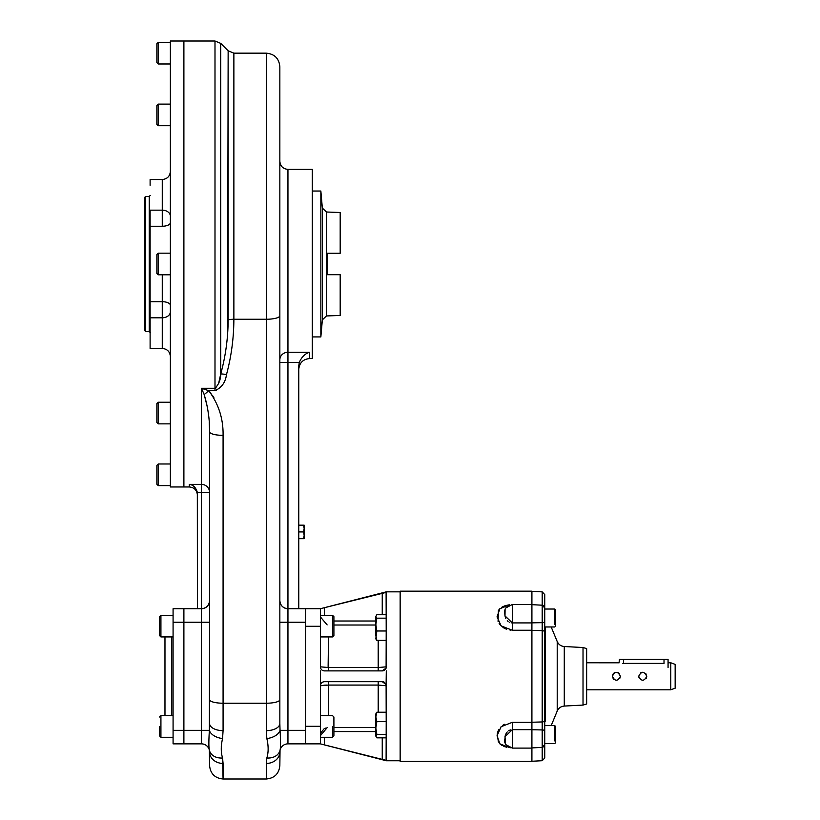<?xml version="1.0" encoding="UTF-8"?>
<svg xmlns="http://www.w3.org/2000/svg" width="820" height="820" viewBox="0 0 820 820"><rect width="100%" height="100%" fill="white"/><g stroke="black" fill="none" stroke-linecap="round" stroke-linejoin="round"><path stroke-width="1.23" d="M382.274 759.566L382.243 737.836L382.243 759.556L386.302 760.581L386.107 684.526A4.059 4.059 0 0 1 386.302 685.756L378.194 685.069L386.302 685.756L386.302 670.883L386.107 684.526A4.059 4.059 0 0 1 386.302 685.756L378.194 685.069L386.302 685.756L386.107 760.355L320.384 743.863L320.384 685.756C320.651 683.265 322.004 681.912 324.443 681.697L382.243 681.697L386.107 684.526L382.243 681.697A4.059 4.059 0 0 1 384.621 682.466A4.059 4.059 0 0 0 382.243 681.697L324.443 681.697C322.004 681.912 320.651 683.265 320.384 685.756L328.492 685.069L328.492 681.697L328.492 685.069L320.384 685.756L320.384 670.883L320.384 685.756L324.71 685.151L320.384 685.756L320.384 743.863L287.953 743.863L287.953 608.727C283.033 608.235 280.337 605.529 279.845 600.619A8.108 8.108 0 0 0 287.953 608.727C283.033 608.235 280.337 605.529 279.845 600.619A8.108 8.108 0 0 0 287.953 608.727L287.953 352.272L309.57 352.272L309.57 358.576C303.01 359.221 299.402 362.819 298.767 369.389M305.522 726.294L320.384 726.294L305.522 726.294L305.522 626.295L320.384 626.295L320.384 666.834L328.492 667.521L320.384 666.834C320.661 669.325 322.004 670.678 324.443 670.883A4.059 4.059 0 0 1 322.219 670.227A4.059 4.059 0 0 0 324.443 670.883C322.004 670.678 320.661 669.325 320.384 666.834L320.384 626.295L305.522 626.295M321.02 608.563L320.384 608.727L320.384 626.295L320.384 608.727L287.953 608.727L287.953 622.236L279.845 622.236L305.522 622.236L305.522 730.353L287.953 730.353L287.953 743.863A8.108 8.108 0 0 0 280.04 750.197L279.845 765.49C279.046 773.69 274.536 778.2 266.326 779L223.081 779C214.881 778.2 210.371 773.69 209.571 765.49L209.377 750.197C208.7 747.573 208.7 740.962 209.377 730.353L209.571 622.236L209.571 723.496A13.509 7.154 180 0 0 223.081 730.651L222.558 738.543A13.509 8.118 -170.3 0 1 209.377 730.353L201.464 730.353L201.464 743.863L183.895 743.863L183.895 608.727L173.082 608.727L201.464 608.727L201.464 622.236L183.895 622.236L183.895 608.727L201.464 608.727C206.373 608.235 209.079 605.529 209.571 600.619A8.108 8.108 0 0 1 201.464 608.727C206.373 608.235 209.079 605.529 209.571 600.619A8.108 8.108 0 0 1 201.464 608.727L201.464 622.236L173.082 622.236L173.082 608.727L173.082 622.236L183.895 622.236L183.895 730.353L173.082 730.353L173.082 622.236L173.082 730.353L201.464 730.353L201.464 622.236L209.571 622.236L201.464 622.236L201.464 743.863L183.895 743.863L183.895 730.353L209.377 730.353L209.571 699.685L209.571 723.496A13.509 7.154 180 0 0 223.081 730.651L222.558 738.543C220.846 745.862 220.846 752.34 222.558 757.987L222.558 757.987A13.509 10.65 167.4 0 1 209.377 750.197A8.108 8.108 0 0 0 201.464 743.863A8.108 8.108 0 0 1 209.377 750.197A8.108 8.108 0 0 0 201.464 743.863A8.108 8.108 0 0 1 209.377 750.197C208.7 747.573 208.7 740.962 209.377 730.353A13.509 8.118 -170.3 0 0 222.558 738.543C220.846 745.862 220.846 752.34 222.558 757.987L223.081 763.44A13.509 11.47 180 0 1 209.571 751.971C209.571 769.847 209.571 769.847 209.571 751.971L209.377 750.197A13.509 10.65 167.4 0 0 222.558 757.987L223.081 779L223.081 763.44A13.509 11.47 180 0 1 209.571 751.971M378.194 667.521L378.194 670.883L378.194 667.521L386.302 666.834A4.059 4.059 0 0 1 382.243 670.883L324.443 670.883L382.243 670.883L386.107 668.064A4.059 4.059 0 0 1 382.243 670.883L386.107 668.064L386.302 666.834L378.194 667.521L378.194 640.369L378.194 667.521L328.492 667.521L328.492 670.883L328.492 667.521L378.194 667.521M379.065 667.511L381.976 667.429L379.065 667.511M378.194 685.069L378.194 712.221L378.194 681.697L378.194 685.069L328.451 685.069L328.492 715.655L328.492 685.069L378.194 685.069M375.827 731.573L333.904 731.573L375.827 731.573M324.412 744.888L324.443 737.272L324.443 744.888L320.384 743.863L287.953 743.863A8.108 8.108 0 0 0 280.04 750.197L279.845 751.971C279.845 769.847 279.845 769.847 279.845 751.971A13.509 11.47 0 0 1 266.326 763.44L266.848 757.987A13.509 10.65 12.6 0 0 280.04 750.197A8.108 8.108 0 0 1 287.953 743.863A8.108 8.108 0 0 0 280.04 750.197L280.04 750.197C280.707 747.512 280.707 740.89 280.04 730.353L287.953 730.353L287.953 622.236L305.522 622.236L305.522 743.863L305.522 730.353L280.04 730.353C280.707 740.89 280.707 747.512 280.04 750.197A13.509 10.65 12.6 0 1 266.848 757.987C268.56 752.411 268.56 745.933 266.848 738.543A13.509 8.118 -9.7 0 0 280.04 730.353L279.845 723.496L280.04 730.353A13.509 8.118 -9.7 0 1 266.848 738.543L266.326 730.651A13.509 7.154 0 0 0 279.845 723.496L279.845 699.685L279.845 723.496A13.509 7.154 0 0 1 266.326 730.651L266.326 703.222A13.509 3.546 0 0 0 279.845 699.685L279.845 359.847A8.108 7.564 180 0 1 287.953 352.272L287.953 362.368L299.3 362.368C301.688 356.956 305.112 353.594 309.57 352.272L287.953 352.272A8.108 7.564 180 0 0 279.845 359.847L279.845 161.273C280.327 166.204 283.023 168.899 287.953 169.381L287.953 352.272L287.953 169.381L312.276 169.381L312.276 358.576L309.57 358.576L309.57 352.272C305.112 353.594 301.688 356.956 299.3 362.368L298.767 365.863C298.767 370.537 298.767 370.537 298.767 365.863L298.767 608.727L298.767 365.863L299.3 362.368L279.845 362.368L287.953 362.368L287.953 608.727L305.522 608.727L305.522 622.236L305.522 608.727L320.384 608.727L386.107 592.235L386.302 666.834A4.059 4.059 0 0 1 386.107 668.064L386.302 592.358L324.443 607.692L324.443 615.318L324.443 607.692L320.384 608.727L386.302 591.835L400.15 591.835M320.384 616.906L327.139 624.901L320.384 616.906M328.492 636.935L328.113 667.521L328.492 636.935M321.594 669.725A4.059 4.059 0 0 1 321.091 669.11A4.059 4.059 0 0 0 321.594 669.725M375.827 621.017L333.904 621.017L375.827 621.017M382.243 614.744L382.243 593.034L382.243 614.744M320.384 735.683L320.435 734.822L320.384 735.683L327.139 727.688L320.384 735.683M320.558 733.992L320.712 733.387L320.558 733.992M321.01 732.547L323.992 728.939L321.01 732.547M324.638 728.549L326.114 727.934L324.638 728.549M327.2 685.079L325.499 685.12L327.2 685.079M333.904 625.014L375.827 625.014L333.904 625.014M384.078 670.452L384.621 670.124L384.078 670.452M333.904 727.576L375.827 727.576L333.904 727.576M382.243 759.556L324.443 744.888M156.866 481.371L156.866 484.261L158.219 485.614L170.375 485.614L170.375 486.967L183.895 486.967L183.895 41L214.994 41L214.994 390.658C221.646 387.675 225.469 382.356 226.463 374.699L226.463 374.699A8.108 2.06 14.7 0 0 220.734 373.971C220.662 379.732 218.755 384.498 214.994 388.26L214.994 390.658C221.646 387.675 225.469 382.356 226.463 374.699A8.108 2.06 14.7 0 0 220.734 373.971C220.662 379.732 218.755 384.498 214.994 388.26L201.464 388.26L201.464 608.727L201.464 492.379L209.571 492.379A8.108 8.015 0 0 0 201.464 484.374L189.297 484.374L189.297 486.967C194.227 487.439 196.923 490.145 197.405 495.075M170.375 187.739L170.375 125.716L158.219 125.716L158.219 104.099L170.375 104.099L170.375 41.502L170.375 486.967L170.375 41L183.895 41L183.895 486.967L189.297 486.967L189.297 484.374C193.182 484.794 195.857 487.469 197.333 492.379L197.405 608.727L197.405 493.486C197.405 495.587 197.405 495.587 197.405 493.486L197.333 492.379L209.571 492.379A8.108 8.015 0 0 0 201.464 484.374L201.464 492.379L197.333 492.379C195.857 487.469 193.182 484.794 189.297 484.374L201.464 484.374L201.464 388.26L208.71 390.658C218.591 403.891 223.378 418.794 223.081 435.358L223.081 703.222L266.326 703.222A13.509 3.546 0 0 0 279.845 699.685L279.845 315.72A13.509 3.546 180 0 1 266.326 319.257L266.326 730.651L266.848 738.543C268.56 745.933 268.56 752.411 266.848 757.987L266.326 763.44A13.509 11.47 0 0 0 279.845 751.971M170.375 206.435L170.375 222.63A8.108 3.618 0 0 1 162.268 226.248L150.111 226.248L150.111 210.166L162.268 210.166L162.268 226.248L150.111 226.248L150.111 317.801L162.268 317.801L162.268 348.438L162.268 317.801A8.108 6.037 0 0 0 170.375 311.764A8.108 6.037 0 0 1 162.268 317.801L162.268 274.792L162.268 301.709L150.111 301.709L150.111 317.801L162.268 317.801L162.268 301.709L150.111 301.709L150.111 210.166L162.268 210.166L162.268 179.518C167.198 179.037 169.894 176.331 170.375 171.411C169.904 176.341 167.198 179.037 162.268 179.518L150.111 179.518L162.268 179.518L162.268 226.248A8.108 3.618 0 0 0 170.375 222.63M170.375 305.327A8.108 3.618 0 0 0 162.268 301.709A8.108 3.618 0 0 1 170.375 305.327L170.375 321.522M170.375 340.218L170.375 402.241L158.219 402.241L158.219 420.701L158.219 402.241L156.866 403.594L156.866 422.515L158.219 423.868L158.219 420.701L158.219 423.868L170.375 423.868L170.375 463.987L158.219 463.987L158.219 485.614L158.219 463.987L156.866 465.34L156.866 484.261L156.866 468.886M170.375 216.193A8.108 6.037 0 0 0 162.268 210.166A8.108 6.037 0 0 1 170.375 216.193M150.111 185.351L150.111 179.518M150.111 348.449L162.268 348.449L150.111 348.438L150.111 317.801L150.111 342.606M150.244 195.396L149.23 196.41L149.23 331.546L145.652 331.546L145.652 196.41L145.652 331.546L144.843 330.737L144.843 197.22L145.652 196.41L149.23 196.41L149.23 331.546L150.244 332.561M144.843 216.685L144.843 311.282M304.169 525.169L304.169 528.541L303.564 525.169L304.169 525.169L304.169 528.541L303.564 525.169L298.767 525.169L304.169 525.169M304.169 535.306L304.169 528.541L304.169 535.306L303.564 531.924L304.169 528.541L303.564 531.924L298.767 531.924L303.564 531.924L304.169 535.306L304.169 538.678L304.169 535.306L303.564 538.678L304.169 538.678L298.767 538.678L303.564 538.678L304.169 535.306M312.276 355.265L312.276 191.039L320.856 191.039L320.856 336.928L322.352 319.861L322.352 208.095L322.352 319.861L326.473 315.946L326.473 212.011L340.187 212.493L340.187 253.257L327.313 253.257L327.313 274.71L340.187 274.71L340.187 315.474L340.187 274.71L340.187 315.474L326.473 315.946L326.473 212.011L322.352 208.095L320.856 191.039L320.856 336.928L312.276 336.928M340.187 274.71L327.313 274.71L340.187 274.71L327.313 274.71L327.313 253.257L340.187 253.257L340.187 212.493L340.187 253.257L327.313 253.257L340.187 253.257M332.551 726.458L332.551 737.272L332.551 726.458M320.384 715.655L332.551 715.655L333.904 716.998L333.904 735.919L332.551 737.272L320.384 737.272M333.904 721.057L333.904 731.87M333.904 620.217L333.904 635.582L333.904 616.66L332.551 615.318L332.551 636.935L332.551 615.318L320.384 615.318M333.904 632.702L333.904 635.582L332.551 636.935L320.384 636.935M173.082 715.655L160.925 715.655L160.925 737.272L173.082 737.272L160.925 737.272L159.572 735.919L159.572 726.458C159.572 714.456 159.572 714.456 159.572 726.458C159.572 738.471 159.572 738.471 159.572 726.458L159.572 735.919L160.925 737.272L160.925 715.655L164.974 715.655L164.974 636.935L164.974 715.655L164.974 636.935L160.925 636.935L160.925 615.318L160.925 636.935L173.082 636.935M159.572 635.582L160.925 636.935L159.572 635.582L159.572 616.66L160.925 615.318L173.082 615.318M159.572 632.035L159.572 619.551M170.375 253.175L158.219 253.175L156.866 254.518L156.866 263.978C156.866 251.976 156.866 251.976 156.866 263.978C156.866 275.991 156.866 275.991 156.866 263.978L156.866 273.439L158.219 274.792L158.219 253.175L158.219 274.792L170.375 274.792M158.219 107.266L158.219 104.099L156.866 105.452L156.866 124.373L158.219 125.716L158.219 107.266M156.866 59.071L156.866 43.706L156.866 62.627L158.219 63.97L158.219 42.353L158.219 63.97L170.375 63.97M156.866 46.586L156.866 43.706L158.219 42.353L170.375 42.353M554.75 624.348L554.75 609.034L554.75 624.348M544.746 624.348L544.746 626.972L554.75 626.972L555.56 626.162L555.56 609.844L554.75 609.034L544.746 609.034L544.746 624.348M555.56 613.483L555.56 622.524M554.75 740.921L554.75 725.618L554.75 740.921M555.56 742.735L555.56 726.428L554.75 725.618L544.746 725.618L544.746 609.834L544.746 745.031L544.746 743.555L554.75 743.555L555.56 742.735L554.75 743.555L544.746 743.555L544.746 744.683L544.746 730.917A2.706 0.984 180 0 0 542.194 729.933L542.194 721.948L531.913 722.246L542.194 721.948L542.194 630.631L531.913 630.344L542.194 630.631L542.194 622.657L531.913 622.851L542.194 622.657L542.194 605.201L531.913 604.668L531.913 630.252L531.913 606.144M555.56 730.066L555.56 739.107M505.602 608.05L512.315 604.494L512.315 622.913L531.913 622.913L531.913 604.494L512.315 604.494L512.315 622.913L504.997 615.892L505.089 609.065L504.997 615.892L512.315 622.913L531.913 622.913L531.913 729.667L531.913 722.338L512.315 722.338L512.315 729.667L504.997 736.698L505.602 744.529L504.997 736.698L512.315 729.667L512.315 722.338L501.122 726.694L497.053 735.745L499.892 743.894L510.224 747.819L499.892 743.894L497.053 735.745L501.122 726.694L512.254 722.338L531.913 722.338L531.913 630.252L512.315 630.252L501.122 625.896L497.043 616.835L499.903 608.686L509.773 604.801M504.402 724.316L502.65 725.413M498.98 729.349L498.386 730.435L498.98 729.349M498.242 730.753L497.207 734.187L498.427 742.069L497.207 734.207M499.564 743.555L504.905 746.774M505.94 747.092L506.575 747.256L505.94 747.092M544.746 743.555L544.746 745.031A2.706 2.276 -0 0 1 543.609 746.897A2.706 2.276 -0 0 0 544.746 745.031L544.746 758.018L542.194 760.714L542.194 721.948A2.706 1.466 180 0 0 544.746 720.493L544.746 621.673A2.706 0.984 180 0 1 542.194 622.657L542.194 591.876L531.913 591.333L531.913 604.494L531.913 591.159L400.15 591.159L400.15 761.431L531.913 761.431L531.913 729.667L531.913 747.922L542.194 747.379L542.194 760.714L531.913 761.257L531.913 747.912M508.851 604.914L508.297 604.996L508.851 604.914M507.447 605.139L504.525 605.939L507.447 605.139M503.613 606.298L503.049 606.564M502.978 606.595L501.461 607.446M499.072 609.598L499.718 608.87L499.072 609.588M498.078 621.468L498.386 610.592L498.99 609.701L498.355 610.654M499.728 624.327L499.144 623.487M499.154 623.507L499.564 624.102M502.998 627.413L503.787 627.925M503.839 627.956L500.241 624.963M504.566 628.366L506.709 629.299L504.566 628.366M509.999 630.088L510.604 630.16L509.999 630.088M509.394 604.842L499.903 608.686L497.043 616.835L501.122 625.896L512.315 630.252L512.315 622.913L512.315 630.252L531.913 630.252M531.913 722.338L531.913 729.667L512.315 729.667L531.913 729.667M512.315 729.667L512.315 748.096L512.315 729.667M505.602 744.529L512.315 748.096L531.913 748.096M504.925 742.951L504.782 742.182L504.925 742.951M504.7 741.331L504.669 740.378L504.7 741.331M504.669 740.275L504.72 738.984L504.669 740.275M505.099 736.247L505.345 735.304L505.099 736.247M505.602 734.576L506.422 732.988L505.602 734.576M506.483 732.895L507.252 731.922L506.483 732.895M508.636 730.764L509.384 730.343L508.636 730.764M509.794 730.159L510.809 729.841L509.794 730.159M497.853 731.707L497.402 733.234M499.564 743.566L501.994 745.472M503.839 746.374L504.495 746.63M512.315 622.913L511.198 622.821L512.315 622.913M509.773 622.421L509.179 622.144L509.773 622.421M508.062 621.416L507.272 620.689L508.062 621.416M505.878 618.628L505.325 617.204L505.878 618.628M505.079 616.271L504.935 615.512L505.079 616.271M504.761 614.2L504.71 613.534L504.761 614.2M504.669 612.212L504.843 609.998L504.669 612.212M503.234 606.472L501.44 607.456M376.062 639.446L375.827 616.466L376.851 618.178L375.827 616.466L376.851 614.744L386.302 614.744L376.851 614.744L375.827 616.466L375.827 624.584L376.851 630.99L375.827 635.684L375.827 624.584L376.851 630.99L375.827 638.657L376.851 640.369L386.302 640.369L376.851 640.369L375.827 638.657M375.827 635.684L376.851 640.369L375.827 635.684M376.851 618.178L375.827 624.584L376.851 618.178L386.302 618.178L376.851 618.178M376.851 630.99L386.302 630.99L376.851 630.99M375.827 736.124L376.851 737.836L386.302 737.836L376.851 737.836L375.827 736.124L375.827 728.006L376.851 734.412L375.827 736.124L375.827 728.006L376.851 734.412L386.302 734.412L376.851 734.412L375.827 736.124M376.062 713.133L375.827 716.905L376.851 721.6L375.827 728.006L376.851 721.6L375.827 716.905L375.827 728.006L375.827 716.905L376.851 712.221L386.302 712.221L376.851 712.221L375.827 713.933L375.827 716.905L376.851 712.221L375.827 713.933M376.851 721.6L386.302 721.6L376.851 721.6M586.649 689.804L670.77 689.804L675.157 688.205L675.157 676.295C675.157 661.166 675.157 661.166 675.157 676.295C675.157 691.414 675.157 691.414 675.157 676.295L675.157 664.374L670.77 662.775L670.77 676.295L670.77 662.775L668.064 662.775M646.088 678.56L646.785 676.295C644.079 681.522 641.373 681.522 638.678 676.295C641.373 671.067 644.079 671.067 646.785 676.295L646.785 676.244M620.432 676.295C617.726 681.522 615.02 681.522 612.325 676.295C615.02 671.067 617.726 671.057 620.432 676.295L619.736 678.56L620.432 676.295C617.726 681.522 615.02 681.522 612.325 676.295C615.02 671.067 617.726 671.067 620.432 676.295L620.432 676.244M670.77 689.804L670.77 676.295L670.77 689.804M646.211 674.214L645.637 673.466M645.576 673.404L646.088 674.019M641.148 672.564L640.43 672.953L641.148 672.564M638.678 676.295L638.759 677.105M668.064 667.511L668.064 659.403L664.015 659.403C669.222 659.403 669.222 659.403 664.015 659.403L664.015 663.4C669.243 662.724 669.243 662.724 664.015 663.4L622.79 663.4C617.562 662.724 617.562 662.724 622.79 663.4M586.649 662.775L618.823 662.806M619.049 662.867L619.418 659.403L623.466 659.403C618.259 659.403 618.259 659.403 623.466 659.403L664.015 659.403L623.466 659.403L623.466 663.4L623.466 659.403M619.223 673.404L617.962 672.564L619.223 673.404M614.795 672.564L614.077 672.953L614.795 672.564M613.247 673.712L612.325 676.295L613.247 673.712M613.083 678.663L614.098 679.647L613.083 678.663M642.921 672.246L641.804 672.349M646.242 678.324L646.785 676.295C644.079 681.522 641.373 681.522 638.678 676.295C641.373 671.067 644.079 671.057 646.785 676.295M664.015 663.4L664.015 659.403M551.183 626.972L557.21 641.537C558.604 644.551 560.962 646.221 564.273 646.529L564.273 706.061C560.962 706.368 558.604 708.029 557.21 711.053L557.21 641.537L557.21 711.053L551.183 725.618M545.372 721.108L545.372 626.972L545.372 721.108M544.746 743.996L544.746 632.097A2.706 1.466 180 0 0 542.194 630.631L542.194 622.657A2.706 0.984 180 0 0 544.746 621.673L544.746 632.097A2.706 1.466 180 0 0 542.194 630.631L542.194 721.948A2.706 1.466 180 0 0 544.746 720.493L544.746 730.917A2.706 0.984 180 0 0 542.194 729.933L531.913 729.739L542.194 729.933L542.194 747.379L544.746 744.683M586.649 695.883L586.649 648.589L583.02 647.513L583.02 705.077L586.649 704.001L586.649 695.883M544.746 621.673L544.746 607.548A2.706 2.276 180 0 0 543.609 605.693A2.706 2.276 180 0 1 544.746 607.548L544.746 609.034L544.746 607.907L542.194 605.201L542.194 591.876L544.746 594.572L544.746 607.548C544.746 590.39 544.746 590.39 544.746 607.548L544.746 621.673M544.746 723.301L544.746 626.972M583.02 647.513L583.02 705.077L564.273 706.061L564.273 646.529L583.02 647.513M279.845 66.676C279.046 58.466 274.536 53.966 266.326 53.167L233.874 53.167L233.874 319.257A8.108 2.122 180 0 0 228.144 319.882L228.144 50.789L220.734 43.378L220.734 373.971L218.591 383.616L220.734 373.971C225.592 356.198 228.062 338.168 228.144 319.882A8.108 2.122 180 0 1 233.874 319.257L266.326 319.257L266.326 703.222L223.081 703.222A13.509 3.546 180 0 1 209.571 699.685L209.571 431.812C209.735 419.512 207.942 407.089 204.18 394.553L207.357 407.007L204.323 394.891L201.464 388.26L204.18 394.553A13.509 2.521 134.4 0 0 208.71 390.658L216.357 390.484L208.71 390.658C218.591 403.891 223.378 418.794 223.081 435.358L223.081 435.348A13.509 3.546 180 0 1 209.571 431.812C209.735 419.512 207.942 407.089 204.18 394.553A13.509 2.521 134.4 0 0 208.71 390.658L201.464 388.26L214.994 388.26L214.994 41L220.734 43.378L220.734 373.971C225.592 356.198 228.062 338.168 228.144 319.882L227.622 334.017L228.144 50.789L233.874 53.167L233.874 319.257C233.802 338.035 231.332 356.515 226.463 374.699C231.332 356.515 233.802 338.035 233.874 319.257L266.326 319.257L266.326 53.167L266.326 319.257A13.509 3.546 180 0 0 279.845 315.72L279.845 66.676L279.845 315.72M173.082 743.863L173.082 730.353L173.082 743.863L183.895 743.863L173.082 743.863M171.728 715.655L171.728 636.935L171.728 715.655M208.024 411.209L208.208 412.542L208.024 411.209M208.352 413.618L208.516 415.002L208.352 413.618M209.223 422.392L209.551 429.711L209.223 422.392M214.02 397.946L212.37 395.199L214.02 397.946M211.027 393.303L210.063 392.103L211.027 393.303M209.141 734.443L209.09 735.509L209.141 734.443M209.049 736.37L208.936 739.025L209.049 736.37M208.885 745.564L208.926 746.487L208.885 745.564M221.615 753.375L221.461 752.452M221.267 746.887L221.328 746.313L221.267 746.887M223.081 703.222L223.081 730.651L223.081 703.222A13.509 3.546 180 0 1 209.571 699.685L209.571 431.812A13.509 3.546 180 0 0 223.081 435.358L223.081 703.222M266.326 763.44L266.326 779L266.326 763.44M267.802 744.191L267.955 745.195M280.358 748.199L280.409 747.676L280.358 748.199M280.43 747.379L280.471 746.712L280.43 747.379M280.553 743.617L280.553 742.172L280.553 743.617M280.512 740.193L280.481 739.261L280.512 740.193M215.147 388.249L216.142 387.829L215.147 388.249M221.144 372.413L220.867 373.448L221.144 372.413M183.895 291.008L183.895 321.522M183.895 340.218L183.895 187.739M183.895 206.435L183.895 236.949M221.595 753.262L221.451 752.391M267.822 744.304L267.966 745.247M400.15 760.755L386.302 760.755L320.384 743.863M162.268 348.449C167.198 348.92 169.904 351.626 170.375 356.556C169.904 351.626 167.198 348.92 162.268 348.438M159.572 716.998L160.925 715.655L159.572 716.998M555.56 726.428L554.75 725.618"/></g></svg>
